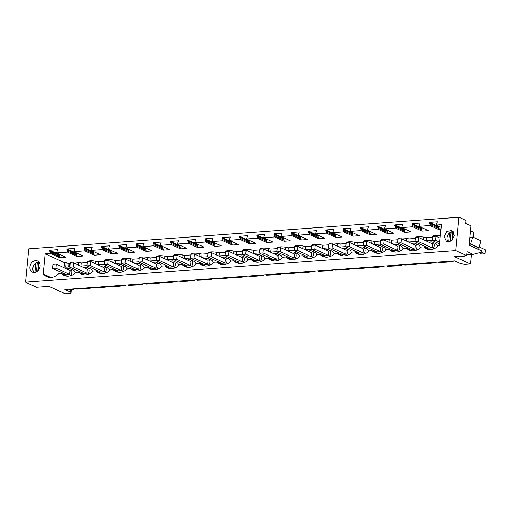 <?xml version="1.0" encoding="UTF-8"?>
<svg xmlns="http://www.w3.org/2000/svg" width="511" height="511" viewBox="0 0 511 511"><rect width="100%" height="100%" fill="white"/><g stroke="black" fill="none" stroke-linecap="round" stroke-linejoin="round"><path stroke-width="0.77" d="M56.83 253.475L59.161 254.548L59.698 257.723L65.951 257.263L56.561 252.939L57.724 249.643L49.778 250.23L56.83 253.475L57.609 253.418M59.934 254.491L59.161 254.548M74.089 252.21L76.414 253.284L76.957 256.452L83.204 255.992L73.82 251.674L74.983 248.378L67.03 248.959L74.089 252.21L74.868 252.153M77.193 253.226L76.414 253.284M91.348 250.946L93.673 252.019L94.209 255.187L100.463 254.727L91.079 250.409L92.242 247.113L84.289 247.694L91.348 250.946L92.121 250.888M94.452 251.961L93.673 252.019M108.6 249.675L110.932 250.748L111.468 253.916L117.722 253.462L108.338 249.138L109.495 245.842L101.548 246.43L108.6 249.675L109.38 249.617M111.711 250.69L110.932 250.748M125.859 248.41L128.191 249.483L128.727 252.651L134.974 252.191L125.591 247.873L126.754 244.577L118.801 245.159L125.859 248.41L126.639 248.352M128.964 249.425L128.191 249.483M143.118 247.145L145.443 248.218L145.986 251.386L152.233 250.927L142.85 246.602L144.013 243.313L136.06 243.894L143.118 247.145L143.891 247.088M146.223 248.161L145.443 248.218M160.371 245.874L162.702 246.947L163.239 250.115L169.492 249.662L160.109 245.337L161.265 242.042L153.319 242.629L160.371 245.874L161.15 245.817M163.482 246.89L162.702 246.947M177.63 244.609L179.961 245.682L180.498 248.851L186.751 248.391L177.362 244.073L178.524 240.777L170.578 241.358L177.63 244.609L178.409 244.552M180.734 245.625L179.961 245.682M194.889 243.345L197.214 244.411L197.757 247.586L204.004 247.126L194.621 242.802L195.783 239.512L187.831 240.093L194.889 243.345L195.668 243.287M197.993 244.36L197.214 244.411M212.148 242.073L214.473 243.147L215.01 246.315L221.263 245.861L211.88 241.537L213.042 238.241L205.09 238.829L212.148 242.073L212.921 242.016M215.252 243.089L214.473 243.147M229.401 240.809L231.732 241.882L232.269 245.05L238.522 244.59L229.139 240.272L230.295 236.976L222.349 237.558L229.401 240.809L230.18 240.751M232.511 241.824L231.732 241.882M246.66 239.544L248.991 240.611L249.528 243.785L255.775 243.325L246.391 239.001L247.554 235.712L239.602 236.293L246.66 239.544L247.439 239.487M249.764 240.56L248.991 240.611M263.919 238.273L266.244 239.346L266.787 242.514L273.034 242.061L263.65 237.736L264.813 234.44L256.861 235.028L263.919 238.273L264.692 238.215M267.023 239.289L266.244 239.346M281.171 237.008L283.503 238.081L284.039 241.249L290.293 240.79L280.909 236.472L282.066 233.176L274.12 233.757L281.171 237.008L281.951 236.951M284.282 238.024L283.503 238.081M298.43 235.743L300.762 236.81L301.298 239.985L307.552 239.525L298.162 235.201L299.325 231.911L291.379 232.492L298.43 235.743L299.21 235.686M301.535 236.753L300.762 236.81M315.689 234.472L318.014 235.545L318.557 238.714L324.804 238.254L315.421 233.936L316.584 230.64L308.631 231.228L315.689 234.472L316.469 234.415M318.794 235.488L318.014 235.545M332.948 233.208L335.273 234.281L335.81 237.449L342.063 236.989L332.68 232.671L333.843 229.375L325.89 229.956L332.948 233.208L333.721 233.15M336.053 234.223L335.273 234.281M350.201 231.937L352.533 233.01L353.069 236.184L359.322 235.724L349.939 231.4L351.095 228.11L343.149 228.692L350.201 231.937L350.98 231.885M353.312 232.952L352.533 233.01M367.46 230.672L369.792 231.745L370.328 234.913L376.575 234.453L367.192 230.135L368.354 226.839L360.402 227.427L367.46 230.672L368.239 230.614M370.564 231.687L369.792 231.745M384.719 229.407L387.044 230.48L387.587 233.648L393.834 233.188L384.451 228.871L385.613 225.575L377.661 226.156L384.719 229.407L385.492 229.35M387.823 230.423L387.044 230.48M401.972 228.136L404.303 229.209L404.84 232.384L411.093 231.924L401.71 227.599L402.866 224.303L394.92 224.891L401.972 228.136L402.751 228.085M405.082 229.152L404.303 229.209M419.231 226.871L421.562 227.944L422.099 231.113L428.352 230.653L418.963 226.335L420.125 223.039L412.179 223.626L419.231 226.871L420.01 226.814M422.335 227.887L421.562 227.944M64.003 267.655L64.482 262.68L45.147 253.775L43.128 274.797L44.827 274.675L44.757 275.397A13.522 10.744 -65.3 0 0 46.705 276.636A13.522 10.744 -65.3 0 0 58.784 273.647L61.301 273.462A13.522 10.744 -65.3 0 0 63.964 275.365A13.522 10.744 -65.3 0 0 76.043 272.382L78.56 272.197A13.522 10.744 -65.3 0 0 81.217 274.1A13.522 10.744 -65.3 0 0 93.296 271.111L95.819 270.926A13.522 10.744 -65.3 0 0 98.476 272.836A13.522 10.744 -65.3 0 0 110.555 269.846L113.078 269.661A13.522 10.744 -65.3 0 0 115.735 271.565A13.522 10.744 -65.3 0 0 127.814 268.582L130.331 268.396A13.522 10.744 -65.3 0 0 132.994 270.3A13.522 10.744 -65.3 0 0 145.067 267.31L147.59 267.125A13.522 10.744 -65.3 0 0 150.247 269.035A13.522 10.744 -65.3 0 0 162.326 266.046L164.849 265.861A13.522 10.744 -65.3 0 0 167.506 267.764A13.522 10.744 -65.3 0 0 179.585 264.781L182.101 264.596A13.522 10.744 -65.3 0 0 184.765 266.499A13.522 10.744 -65.3 0 0 196.844 263.51L199.36 263.325A13.522 10.744 -65.3 0 0 202.017 265.235A13.522 10.744 -65.3 0 0 214.096 262.245L216.619 262.06A13.522 10.744 -65.3 0 0 219.276 263.963A13.522 10.744 -65.3 0 0 231.355 260.98L233.878 260.795A13.522 10.744 -65.3 0 0 236.536 262.699A13.522 10.744 -65.3 0 0 248.614 259.709L251.131 259.524A13.522 10.744 -65.3 0 0 253.795 261.434A13.522 10.744 -65.3 0 0 265.867 258.445L268.39 258.259A13.522 10.744 -65.3 0 0 271.047 260.163A13.522 10.744 -65.3 0 0 283.126 257.18L285.649 256.995A13.522 10.744 -65.3 0 0 288.306 258.898A13.522 10.744 -65.3 0 0 300.385 255.909L302.902 255.724A13.522 10.744 -65.3 0 0 305.565 257.633A13.522 10.744 -65.3 0 0 317.644 254.644L320.161 254.459A13.522 10.744 -65.3 0 0 322.818 256.362A13.522 10.744 -65.3 0 0 334.897 253.379L337.42 253.194A13.522 10.744 -65.3 0 0 340.077 255.098A13.522 10.744 -65.3 0 0 352.156 252.108L354.679 251.923A13.522 10.744 -65.3 0 0 357.336 253.833A13.522 10.744 -65.3 0 0 369.415 250.844L371.931 250.658A13.522 10.744 -65.3 0 0 374.595 252.562A13.522 10.744 -65.3 0 0 386.667 249.579L389.19 249.394A13.522 10.744 -65.3 0 0 391.848 251.297A13.522 10.744 -65.3 0 0 403.926 248.308L406.449 248.122A13.522 10.744 -65.3 0 0 409.107 250.032A13.522 10.744 -65.3 0 0 421.185 247.043L423.702 246.858A13.522 10.744 -65.3 0 0 426.366 248.761A13.522 10.744 -65.3 0 0 437.595 246.558L437.665 245.829L439.364 245.708L441.389 224.687L436.222 225.07L437.384 221.774L429.432 222.355L438.815 226.68L439.358 229.848L440.897 229.733M439.594 226.622L438.815 226.68M473.02 254.395L467.118 251.68L466.735 255.647L455.755 250.594L458.967 217.239L466.026 220.49L465.738 223.46L470.893 225.83L469.041 245.101L481.701 250.927L481.579 252.153L473.02 254.395L466.811 254.855M470.414 230.8L473.838 232.377L473.365 237.315M75.832 288.683L76.765 289.111L84.13 288.779L90.722 288.089L89.795 287.661M471.372 254.516L470.459 264.002L464.64 264.43L460.494 263.548L454.688 260.872L64.833 289.494L70.646 292.171L70.742 289.552L73.469 289.354L72.543 288.926M70.646 292.171L70.94 293.333L71.304 289.513M455.755 250.594L25.55 282.174L36.524 287.233L48.96 286.32L65.114 293.761L70.94 293.333M25.55 282.174L28.763 248.825L458.967 217.239M37.354 262.213L36.422 271.903M38.664 261.964L37.801 270.907M39.098 262.188L38.306 270.383M436.49 225.607L437.269 225.549M49.778 250.23L49.701 251.022L59.084 255.34M67.03 248.959L66.954 249.751L76.337 254.076M84.289 247.694L84.213 248.487L93.596 252.804M101.548 246.43L101.472 247.222L110.855 251.54M118.801 245.159L118.731 245.951L128.114 250.275M136.06 243.894L135.983 244.686L145.367 249.004M153.319 242.629L153.243 243.421L162.626 247.739M170.578 241.358L170.502 242.15L179.885 246.474M187.831 240.093L187.754 240.885L197.144 245.203M205.09 238.829L205.013 239.621L214.396 243.939M222.349 237.558L222.272 238.35L231.655 242.674M239.602 236.293L239.531 237.085L248.914 241.403M256.861 235.028L256.784 235.814L266.167 240.138M274.12 233.757L274.043 234.549L283.426 238.873M291.379 232.492L291.302 233.284L300.685 237.602M308.631 231.228L308.555 232.013L317.944 236.338M325.89 229.956L325.814 230.748L335.197 235.073M343.149 228.692L343.073 229.484L352.456 233.802M360.402 227.427L360.332 228.213L369.715 232.537M377.661 226.156L377.584 226.948L386.968 231.272M394.92 224.891L394.843 225.683L404.227 230.001M412.179 223.626L412.102 224.412L421.486 228.736M429.432 222.355L429.355 223.147L438.745 227.472M451.143 231.949L450.21 241.684M452.835 231.56L451.973 240.502M453.27 231.783L452.478 239.972M477.951 249.202L478.104 247.656L478.807 247.605L480.985 240.822L472.732 237.021L469.794 237.238M470.459 264.002L454.298 256.56L466.735 255.647M57.59 253.826L57.909 253.558M74.389 252.351L75.162 252.293M91.641 251.08L92.421 251.022M108.9 249.815L109.68 249.758M126.16 248.55L126.939 248.493M143.419 247.279L144.191 247.222M160.671 246.015L161.45 245.957M177.93 244.75L178.709 244.692M195.189 243.479L195.962 243.421M212.442 242.214L213.221 242.157M229.701 240.949L230.48 240.892M246.96 239.678L247.739 239.621M264.219 238.413L264.992 238.356M281.472 237.142L282.251 237.091M298.731 235.878L299.51 235.82M315.99 234.613L316.763 234.555M333.242 233.342L334.022 233.284M350.501 232.077L351.281 232.02M367.76 230.812L368.54 230.755M385.019 229.541L385.792 229.484M402.272 228.276L403.051 228.219M419.531 227.012L420.31 226.954M436.79 225.741L437.563 225.683M438.234 262.079L439.166 262.507L446.531 262.169L453.129 261.485L453.174 260.98M452.197 261.057L453.129 261.485M70.85 289.993L69.094 289.181M93.091 287.418L94.018 287.846L101.382 287.508L107.981 286.818L107.055 286.396M110.35 286.154L111.277 286.582L118.641 286.243L125.24 285.553L124.314 285.125M127.609 284.882L128.536 285.31L135.9 284.978L142.499 284.288L141.566 283.861M144.862 283.618L145.795 284.046L153.159 283.707L159.751 283.017L158.825 282.596M162.121 282.353L163.047 282.781L170.412 282.442L177.01 281.753L176.084 281.325M179.38 281.082L180.306 281.51L187.671 281.178L194.269 280.488L193.343 280.06M196.633 279.817L197.565 280.245L204.93 279.907L211.522 279.217L210.596 278.795M213.892 278.552L214.818 278.98L222.183 278.642L228.781 277.952L227.855 277.524M231.151 277.281L232.077 277.709L239.442 277.377L246.04 276.687L245.114 276.259M248.41 276.017L249.336 276.445L256.701 276.106L263.299 275.416L262.367 274.988M265.663 274.752L266.595 275.174L273.96 274.841L280.552 274.151L279.626 273.724M282.922 273.481L283.848 273.909L291.213 273.577L297.811 272.887L296.885 272.459M300.181 272.216L301.107 272.644L308.472 272.306L315.07 271.616L314.144 271.188M317.433 270.951L318.366 271.373L325.731 271.041L332.322 270.351L331.396 269.923M334.692 269.68L335.618 270.108L342.983 269.776L349.581 269.086L348.655 268.658M351.951 268.416L352.877 268.843L360.242 268.505L366.841 267.815L365.914 267.387M369.21 267.151L370.136 267.572L377.501 267.24L384.1 266.55L383.167 266.122M386.463 265.88L387.395 266.308L394.76 265.976L401.352 265.286L400.426 264.858M403.722 264.615L404.648 265.043L412.013 264.704L418.611 264.015L417.685 263.587M420.981 263.344L421.907 263.772L429.272 263.44L435.87 262.75L434.944 262.322M90.722 288.089L90.773 287.591M69.72 274.484L70.109 270.466L56.312 264.117L55.929 268.128L69.72 274.484L66.321 274.733L52.531 268.377L55.929 268.128M69.905 275.902A4.305 3.424 -65.3 0 0 71.802 271.973A4.305 3.424 -65.3 0 0 70.013 268.716A4.305 3.424 -65.3 0 0 68.615 268.473A4.305 3.424 -65.3 0 0 66.979 269.022M64.661 273.966A4.305 3.424 -65.3 0 0 65.038 275.18M73.469 289.354L73.514 288.856M444.091 236.523L446.882 231.381L451.756 230.563L454.285 235.775L451.494 240.911L446.614 241.735L444.091 236.523M45.147 253.775L50.314 253.399L59.698 257.723M49.701 251.022L50.41 252.37L50.314 253.399M56.561 252.939L67.573 252.134L76.957 256.452M66.954 249.751L67.669 251.105L67.573 252.134M73.82 251.674L84.826 250.863L94.209 255.187M84.213 248.487L84.928 249.834L84.826 250.863M91.079 250.409L102.085 249.598L111.468 253.916M101.472 247.222L102.187 248.57L102.085 249.598M108.338 249.138L119.344 248.333L128.727 252.651M118.731 245.951L119.44 247.305L119.344 248.333M125.591 247.873L136.597 247.062L145.986 251.386M135.983 244.686L136.699 246.034L136.597 247.062M142.85 246.602L153.856 245.797L163.239 250.115M153.243 243.421L153.958 244.769L153.856 245.797M160.109 245.337L171.115 244.533L180.498 248.851M170.502 242.15L171.211 243.504L171.115 244.533M177.362 244.073L188.374 243.262L197.757 247.586M187.754 240.885L188.47 242.233L188.374 243.262M194.621 242.802L205.626 241.997L215.01 246.315M205.013 239.621L205.729 240.968L205.626 241.997M211.88 241.537L222.885 240.732L232.269 245.05M222.272 238.35L222.988 239.704L222.885 240.732M229.139 240.272L240.144 239.461L249.528 243.785M239.531 237.085L240.24 238.433L240.144 239.461M246.391 239.001L257.397 238.196L266.787 242.514M256.784 235.814L257.499 237.168L257.397 238.196M263.65 237.736L274.656 236.932L284.039 241.249M274.043 234.549L274.758 235.903L274.656 236.932M280.909 236.472L291.915 235.66L301.298 239.985M291.302 233.284L292.011 234.632L291.915 235.66M298.162 235.201L309.174 234.396L318.557 238.714M308.555 232.013L309.27 233.367L309.174 234.396M315.421 233.936L326.427 233.131L335.81 237.449M325.814 230.748L326.529 232.096L326.427 233.131M332.68 232.671L343.686 231.86L353.069 236.184M343.073 229.484L343.788 230.831L343.686 231.86M349.939 231.4L360.945 230.595L370.328 234.913M360.332 228.213L361.041 229.567L360.945 230.595M367.192 230.135L378.197 229.324L387.587 233.648M377.584 226.948L378.3 228.296L378.197 229.324M384.451 228.871L395.457 228.059L404.84 232.384M394.843 225.683L395.559 227.031L395.457 228.059M401.71 227.599L412.716 226.795L422.099 231.113M412.102 224.412L412.811 225.766L412.716 226.795M418.963 226.335L429.975 225.523L439.358 229.848M429.355 223.147L430.07 224.495L429.975 225.523M29.919 266.927A6.145 4.886 -65.3 0 0 32.442 272.139A6.145 4.886 -65.3 0 0 40.114 266.18A6.145 4.886 -65.3 0 0 37.584 260.968A6.145 4.886 -65.3 0 0 29.919 266.927M35.84 262.999L34.933 272.427M50.41 252.37L59.793 256.694M436.222 225.07L441.134 227.331M64.482 262.68L66.181 262.558L69.055 263.88L69.969 263.81M70.045 263.044L69.675 266.87L70.045 263.095A6.145 1.501 5.5 0 1 70.045 263.044A6.145 1.501 5.5 0 1 78.585 262.469L81.211 262.986L87.228 262.545M87.298 261.779L86.934 265.599L87.298 261.83A6.145 1.501 5.5 0 1 87.298 261.779A6.145 1.501 5.5 0 1 95.844 261.204L98.47 261.715L104.487 261.274M104.557 260.508L104.193 264.334L104.557 260.565A6.145 1.501 5.5 0 1 104.557 260.508A6.145 1.501 5.5 0 1 113.103 259.933L115.729 260.45L121.739 260.01M121.816 259.243L121.446 263.069L121.816 259.294A6.145 1.501 5.5 0 1 121.816 259.243A6.145 1.501 5.5 0 1 130.356 258.668L132.981 259.186L138.998 258.745M139.075 257.978L139.069 258.029A6.145 1.501 5.5 0 1 139.075 257.978A6.145 1.501 5.5 0 1 147.615 257.403L150.24 257.914L156.257 257.474M156.328 256.707L155.964 260.533L156.328 256.758A6.145 1.501 5.5 0 1 156.328 256.707A6.145 1.501 5.5 0 1 164.874 256.132L167.499 256.65L173.516 256.209M173.587 255.443L173.216 259.269L173.587 255.494A6.145 1.501 5.5 0 1 173.587 255.443A6.145 1.501 5.5 0 1 182.133 254.868L184.758 255.385L190.769 254.944M190.846 254.178L190.475 257.998L190.846 254.229A6.145 1.501 5.5 0 1 190.846 254.178A6.145 1.501 5.5 0 1 199.386 253.603L202.011 254.114L208.028 253.673M208.098 252.907L207.734 256.733L208.098 252.958A6.145 1.501 5.5 0 1 208.098 252.907A6.145 1.501 5.5 0 1 216.645 252.332L219.27 252.849L225.287 252.408M225.357 251.642L224.993 255.468L225.357 251.693A6.145 1.501 5.5 0 1 225.357 251.642A6.145 1.501 5.5 0 1 233.904 251.067L236.529 251.584L242.54 251.144M242.616 250.377L242.246 254.197L242.616 250.428A6.145 1.501 5.5 0 1 242.616 250.377A6.145 1.501 5.5 0 1 251.157 249.802L253.782 250.313L259.799 249.873M259.511 252.932L259.869 249.157A6.145 1.501 5.5 0 1 259.875 249.106A6.145 1.501 5.5 0 1 268.416 248.531L271.041 249.049L277.058 248.608M277.128 247.841L276.764 251.661L277.128 247.892A6.145 1.501 5.5 0 1 277.128 247.841A6.145 1.501 5.5 0 1 285.675 247.267L288.3 247.784L294.317 247.343M294.387 246.577L294.017 250.396L294.387 246.628A6.145 1.501 5.5 0 1 294.387 246.577A6.145 1.501 5.5 0 1 302.934 245.995L305.559 246.513L311.569 246.072M311.282 249.132L311.646 245.357A6.145 1.501 5.5 0 1 311.646 245.306A6.145 1.501 5.5 0 1 320.186 244.731L322.811 245.248L328.829 244.807M328.899 244.041L328.535 247.861L328.899 244.092A6.145 1.501 5.5 0 1 328.899 244.041A6.145 1.501 5.5 0 1 337.445 243.466L340.07 243.983L346.088 243.543M346.158 242.776L345.794 246.596L346.158 242.827A6.145 1.501 5.5 0 1 346.158 242.776A6.145 1.501 5.5 0 1 354.704 242.195L357.33 242.712L363.34 242.271M363.053 245.331L363.417 241.556A6.145 1.501 5.5 0 1 363.417 241.505A6.145 1.501 5.5 0 1 371.957 240.93L374.582 241.448L380.599 241.007M380.676 240.24L380.669 240.291A6.145 1.501 5.5 0 1 380.676 240.24A6.145 1.501 5.5 0 1 389.216 239.665L391.841 240.183L397.858 239.736M397.928 238.976L397.564 242.795L397.928 239.027A6.145 1.501 5.5 0 1 397.928 238.976A6.145 1.501 5.5 0 1 406.475 238.394L409.1 238.912L415.117 238.471M414.823 241.531L415.188 237.756A6.145 1.501 5.5 0 1 415.188 237.704A6.145 1.501 5.5 0 1 423.734 237.13L426.359 237.647L432.37 237.206M432.447 236.44L432.076 240.259L432.447 236.491A6.145 1.501 5.5 0 1 432.447 236.44A6.145 1.501 5.5 0 1 440.322 235.743M67.669 251.105L77.052 255.423M84.928 249.834L94.311 254.159M102.187 248.57L111.57 252.888M119.44 247.305L128.823 251.623M136.699 246.034L146.082 250.358M153.958 244.769L163.341 249.087M171.211 243.504L180.594 247.822M188.47 242.233L197.853 246.558M205.729 240.968L215.112 245.286M222.988 239.704L232.371 244.022M240.24 238.433L249.624 242.757M257.499 237.168L266.883 241.486M274.758 235.903L284.142 240.221M292.011 234.632L301.394 238.956M309.27 233.367L318.653 237.685M326.529 232.096L335.912 236.421M343.788 230.831L353.171 235.156M361.041 229.567L370.424 233.885M378.3 228.296L387.683 232.62M395.559 227.031L404.942 231.355M412.811 225.766L422.195 230.084M430.07 224.495L439.454 228.819M449.616 232.901L448.735 242.073M478.807 247.605L470.554 243.804L469.852 243.856L469.698 245.401M470.554 243.804L472.732 237.021M478.104 247.656L469.852 243.856M86.979 273.213L87.362 269.201L73.571 262.846L73.188 266.863L86.979 273.213L83.58 273.462L69.79 267.112L73.188 266.863M87.164 274.637A4.305 3.424 -65.3 0 0 89.061 270.709A4.305 3.424 -65.3 0 0 87.272 267.451A4.305 3.424 -65.3 0 0 85.874 267.202A4.305 3.424 -65.3 0 0 84.238 267.758M81.92 272.702A4.305 3.424 -65.3 0 0 82.297 273.915M107.981 286.818L108.032 286.32M125.24 285.553L125.284 285.055M142.499 284.288L142.543 283.79M159.751 283.017L159.802 282.519M177.01 281.753L177.061 281.254M194.269 280.488L194.314 279.99M211.522 279.217L211.573 278.719M228.781 277.952L228.832 277.454M246.04 276.687L246.085 276.189M263.299 275.416L263.344 274.918M280.552 274.151L280.603 273.653M297.811 272.887L297.862 272.389M315.07 271.616L315.115 271.117M332.322 270.351L332.374 269.853M349.581 269.086L349.633 268.588M366.841 267.815L366.885 267.317M384.1 266.55L384.144 266.052M401.352 265.286L401.403 264.787M418.611 264.015L418.662 263.516M435.87 262.75L435.915 262.252M75.187 273.168A4.305 3.424 -65.3 0 0 73.405 270.281L70.013 268.716M448.23 242.093A6.145 4.886 114.7 0 1 447.029 237.877A6.145 4.886 114.7 0 1 453.085 231.553M423.702 246.858L429.54 249.547M412.281 250.812L406.449 248.122M395.029 252.076L389.19 249.394M377.77 253.347L371.931 250.658M360.511 254.612L354.679 251.923M343.251 255.877L337.42 253.194M325.999 257.148L320.161 254.459M308.74 258.413L302.902 255.724M291.481 259.677L285.649 256.995M274.228 260.949L268.39 258.259M256.969 262.213L251.131 259.524M239.71 263.478L233.878 260.795M222.451 264.749L216.619 262.06M205.198 266.014L199.36 263.325M187.939 267.279L182.101 264.596M170.68 268.55L164.849 265.861M153.421 269.814L147.59 267.125M136.169 271.079L130.331 268.396M118.91 272.35L113.078 269.661M101.651 273.615L95.819 270.926M84.398 274.88L78.56 272.197M67.139 276.151L61.301 273.462M48.915 277.313L44.757 275.397M50.8 277.422L44.827 274.675M63.351 274.407L63.447 273.404M38.913 261.964A6.145 4.886 -65.3 0 0 32.857 268.281A6.145 4.886 -65.3 0 0 34.058 272.497M432.217 240.253L425.708 240.732M414.958 241.518L408.455 241.997M397.699 242.782L391.196 243.262M380.44 244.054L373.937 244.533M363.187 245.318L356.684 245.797M345.928 246.589L339.425 247.062M328.669 247.854L322.166 248.333M311.416 249.119L304.907 249.598M294.157 250.39L287.655 250.863M276.898 251.655L270.396 252.134M259.639 252.919L253.137 253.399M242.386 254.191L235.884 254.663M225.127 255.455L218.625 255.934M207.868 256.72L201.366 257.199M190.616 257.991L184.107 258.464M173.357 259.256L166.854 259.735M156.098 260.521L149.595 261M138.839 261.792L132.336 262.264M121.586 263.056L115.084 263.535M104.327 264.321L97.825 264.8M87.068 265.592L80.566 266.065M69.815 266.857L65.74 267.157L66.181 262.558M144.217 268.096A4.305 3.424 -65.3 0 0 142.435 265.209L139.043 263.65A4.305 3.424 -65.3 0 0 137.644 263.401A4.305 3.424 -65.3 0 0 136.009 263.957M161.47 266.831A4.305 3.424 -65.3 0 0 159.694 263.944L156.302 262.379A4.305 3.424 -65.3 0 0 154.897 262.137A4.305 3.424 -65.3 0 0 153.268 262.692M178.729 265.567A4.305 3.424 -65.3 0 0 176.947 262.68L173.555 261.115A4.305 3.424 -65.3 0 0 172.156 260.872A4.305 3.424 -65.3 0 0 170.521 261.421M195.988 264.296A4.305 3.424 -65.3 0 0 194.206 261.408L190.814 259.85A4.305 3.424 -65.3 0 0 189.415 259.601A4.305 3.424 -65.3 0 0 187.78 260.156M437.588 246.558A4.305 3.424 -65.3 0 0 435.806 243.67L432.415 242.112A4.305 3.424 -65.3 0 0 431.016 241.863A4.305 3.424 -65.3 0 0 429.381 242.418M334.047 254.159A4.305 3.424 -65.3 0 0 332.265 251.271L328.873 249.713A4.305 3.424 -65.3 0 0 327.474 249.47A4.305 3.424 -65.3 0 0 325.839 250.02M109.699 270.632A4.305 3.424 -65.3 0 0 107.923 267.745L104.531 266.18A4.305 3.424 -65.3 0 0 103.126 265.937A4.305 3.424 -65.3 0 0 101.491 266.493M126.958 269.367A4.305 3.424 -65.3 0 0 125.176 266.48L121.784 264.915A4.305 3.424 -65.3 0 0 120.385 264.672A4.305 3.424 -65.3 0 0 118.75 265.222M213.247 263.031A4.305 3.424 -65.3 0 0 211.465 260.144L208.073 258.579A4.305 3.424 -65.3 0 0 206.674 258.336A4.305 3.424 -65.3 0 0 205.039 258.892M299.529 256.694A4.305 3.424 -65.3 0 0 297.747 253.807L294.355 252.249A4.305 3.424 -65.3 0 0 292.956 252A4.305 3.424 -65.3 0 0 291.321 252.555M247.758 260.495A4.305 3.424 -65.3 0 0 245.976 257.608L242.584 256.049A4.305 3.424 -65.3 0 0 241.186 255.8A4.305 3.424 -65.3 0 0 239.55 256.356M265.017 259.23A4.305 3.424 -65.3 0 0 263.235 256.343L259.844 254.778A4.305 3.424 -65.3 0 0 258.445 254.535A4.305 3.424 -65.3 0 0 256.809 255.091M351.3 252.894A4.305 3.424 -65.3 0 0 349.524 250.007L346.132 248.448A4.305 3.424 -65.3 0 0 344.727 248.199A4.305 3.424 -65.3 0 0 343.092 248.755M92.446 271.897A4.305 3.424 -65.3 0 0 90.664 269.01L87.272 267.451M403.07 249.093A4.305 3.424 -65.3 0 0 401.295 246.206L397.903 244.648A4.305 3.424 -65.3 0 0 396.498 244.399A4.305 3.424 -65.3 0 0 394.869 244.954M385.818 250.358A4.305 3.424 -65.3 0 0 384.036 247.471L380.644 245.912A4.305 3.424 -65.3 0 0 379.245 245.67A4.305 3.424 -65.3 0 0 377.61 246.219M368.559 251.629A4.305 3.424 -65.3 0 0 366.777 248.742L363.385 247.177A4.305 3.424 -65.3 0 0 361.986 246.934A4.305 3.424 -65.3 0 0 360.351 247.49M420.329 247.829A4.305 3.424 -65.3 0 0 418.547 244.941L415.156 243.377A4.305 3.424 -65.3 0 0 413.757 243.134A4.305 3.424 -65.3 0 0 412.122 243.683M230.499 261.766A4.305 3.424 -65.3 0 0 228.724 258.879L225.332 257.314A4.305 3.424 -65.3 0 0 223.927 257.071A4.305 3.424 -65.3 0 0 222.291 257.621M282.27 257.966A4.305 3.424 -65.3 0 0 280.494 255.078L277.103 253.513A4.305 3.424 -65.3 0 0 275.697 253.271A4.305 3.424 -65.3 0 0 274.068 253.82M316.788 255.43A4.305 3.424 -65.3 0 0 315.006 252.543L311.614 250.978A4.305 3.424 -65.3 0 0 310.215 250.735A4.305 3.424 -65.3 0 0 308.58 251.291M69.055 263.88L68.761 266.934M80.917 266.039L81.211 262.986M98.176 264.775L98.47 261.715M115.435 263.51L115.729 260.45M132.688 262.239L132.981 259.186M149.947 260.974L150.24 257.914M167.206 259.709L167.499 256.65M184.465 258.438L184.758 255.385M201.717 257.174L202.011 254.114M218.976 255.909L219.27 252.849M236.235 254.638L236.529 251.584M253.488 253.373L253.782 250.313M270.747 252.108L271.041 249.049M288.006 250.837L288.3 247.784M305.265 249.572L305.559 246.513M322.518 248.308L322.811 245.248M339.777 247.037L340.07 243.983M357.036 245.772L357.33 242.712M374.288 244.507L374.582 241.448M391.547 243.236L391.841 240.183M408.806 241.971L409.1 238.912M426.065 240.707L426.359 237.647M90.441 265.599L87.042 265.848L100.839 272.197L104.238 271.948L104.621 267.93L90.83 261.581L90.441 265.599L104.238 271.948M107.7 264.328L104.301 264.577L118.098 270.932L121.49 270.683L121.88 266.665L108.089 260.316L107.7 264.328L121.49 270.683M124.959 263.063L121.561 263.312L135.351 269.661L138.749 269.412L139.139 265.401L125.342 259.045L124.959 263.063L138.749 269.412M142.211 261.798L138.82 262.047L152.61 268.396L156.008 268.147L156.392 264.13L142.601 257.78L142.211 261.798L156.008 268.147M159.47 260.527L156.072 260.776L169.869 267.132L173.267 266.883L173.651 262.865L159.86 256.516L159.47 260.527L173.267 266.883M176.729 259.262L173.331 259.511L187.122 265.861L190.52 265.611L190.91 261.6L177.113 255.245L176.729 259.262L190.52 265.611M193.988 257.998L190.59 258.247L204.381 264.596L207.779 264.347L208.162 260.329L194.372 253.98L193.988 257.998L207.779 264.347M211.241 256.726L207.843 256.976L221.64 263.331L225.038 263.082L225.421 259.064L211.631 252.715L211.241 256.726L225.038 263.082M228.5 255.462L225.102 255.711L238.899 262.06L242.291 261.811L242.68 257.793L228.89 251.444L228.5 255.462L242.291 261.811M245.759 254.191L242.361 254.446L256.152 260.795L259.55 260.546L259.939 256.528L246.142 250.179L245.759 254.191L259.55 260.546M263.012 252.926L259.62 253.175L273.411 259.531L276.809 259.275L277.192 255.264L263.401 248.908L263.012 252.926L276.809 259.275M280.271 251.661L276.873 251.91L290.67 258.259L294.068 258.01L294.451 253.993L280.66 247.643L280.271 251.661L294.068 258.01M297.53 250.39L294.132 250.639L307.922 256.995L311.32 256.746L311.71 252.728L297.913 246.379L297.53 250.39L311.32 256.746M314.789 249.125L311.391 249.374L325.181 255.724L328.579 255.474L328.969 251.463L315.172 245.108L314.789 249.125L328.579 255.474M332.041 247.861L328.643 248.11L342.44 254.459L345.838 254.21L346.222 250.192L332.431 243.843L332.041 247.861L345.838 254.21M349.3 246.589L345.902 246.839L359.699 253.194L363.091 252.945L363.481 248.927L349.69 242.578L349.3 246.589L363.091 252.945M366.559 245.325L363.161 245.574L376.952 251.923L380.35 251.674L380.74 247.663L366.943 241.307L366.559 245.325L380.35 251.674M383.812 244.06L380.42 244.309L394.211 250.658L397.609 250.409L397.992 246.391L384.202 240.042L383.812 244.06L397.609 250.409M401.071 242.789L397.673 243.038L411.47 249.394L414.868 249.144L415.251 245.127L401.461 238.778L401.071 242.789L414.868 249.144M418.33 241.524L414.932 241.773L428.723 248.122L432.121 247.873L432.51 243.862L418.713 237.506L418.33 241.524L432.121 247.873M138.935 270.836A4.305 3.424 -65.3 0 0 140.832 266.908A4.305 3.424 -65.3 0 0 139.043 263.65M133.69 268.901A4.305 3.424 -65.3 0 0 134.067 270.115M156.194 269.572A4.305 3.424 -65.3 0 0 158.091 265.637A4.305 3.424 -65.3 0 0 156.302 262.379M150.949 267.63A4.305 3.424 -65.3 0 0 151.32 268.85M173.453 268.301A4.305 3.424 -65.3 0 0 175.35 264.372A4.305 3.424 -65.3 0 0 173.555 261.115M168.208 266.365A4.305 3.424 -65.3 0 0 168.579 267.579M185.461 265.1A4.305 3.424 -65.3 0 0 185.838 266.314M190.705 267.036A4.305 3.424 -65.3 0 0 192.602 263.108A4.305 3.424 -65.3 0 0 190.814 259.85M427.062 247.362A4.305 3.424 -65.3 0 0 427.439 248.576M432.306 249.298A4.305 3.424 -65.3 0 0 434.203 245.369A4.305 3.424 -65.3 0 0 432.415 242.112M328.765 256.899A4.305 3.424 -65.3 0 0 330.662 252.971A4.305 3.424 -65.3 0 0 328.873 249.713M323.52 254.963A4.305 3.424 -65.3 0 0 323.897 256.177M99.179 271.43A4.305 3.424 -65.3 0 0 99.549 272.65M104.423 273.372A4.305 3.424 -65.3 0 0 106.32 269.444A4.305 3.424 -65.3 0 0 104.531 266.18M121.675 272.101A4.305 3.424 -65.3 0 0 123.573 268.173A4.305 3.424 -65.3 0 0 121.784 264.915M116.438 270.166A4.305 3.424 -65.3 0 0 116.808 271.379M207.964 265.765A4.305 3.424 -65.3 0 0 209.861 261.836A4.305 3.424 -65.3 0 0 208.073 258.579M202.72 263.829A4.305 3.424 -65.3 0 0 203.097 265.049M294.253 259.435A4.305 3.424 -65.3 0 0 296.15 255.506A4.305 3.424 -65.3 0 0 294.355 252.249M289.009 257.493A4.305 3.424 -65.3 0 0 289.379 258.713M242.476 263.235A4.305 3.424 -65.3 0 0 244.373 259.307A4.305 3.424 -65.3 0 0 242.584 256.049M237.238 261.293A4.305 3.424 -65.3 0 0 237.609 262.513M254.491 260.029A4.305 3.424 -65.3 0 0 254.868 261.249M259.735 261.964A4.305 3.424 -65.3 0 0 261.632 258.036A4.305 3.424 -65.3 0 0 259.844 254.778M340.78 253.692A4.305 3.424 -65.3 0 0 341.15 254.912M346.024 255.634A4.305 3.424 -65.3 0 0 347.921 251.706A4.305 3.424 -65.3 0 0 346.132 248.448M397.794 251.834A4.305 3.424 -65.3 0 0 399.691 247.905A4.305 3.424 -65.3 0 0 397.903 244.648M392.55 249.892A4.305 3.424 -65.3 0 0 392.927 251.112M375.291 251.163A4.305 3.424 -65.3 0 0 375.668 252.377M380.535 253.098A4.305 3.424 -65.3 0 0 382.432 249.17A4.305 3.424 -65.3 0 0 380.644 245.912M358.039 252.428A4.305 3.424 -65.3 0 0 358.409 253.641M363.276 254.363A4.305 3.424 -65.3 0 0 365.173 250.435A4.305 3.424 -65.3 0 0 363.385 247.177M409.809 248.627A4.305 3.424 -65.3 0 0 410.18 249.841M415.053 250.562A4.305 3.424 -65.3 0 0 416.95 246.634A4.305 3.424 -65.3 0 0 415.156 243.377M225.223 264.5A4.305 3.424 -65.3 0 0 227.12 260.572A4.305 3.424 -65.3 0 0 225.332 257.314M219.979 262.565A4.305 3.424 -65.3 0 0 220.35 263.778M276.994 260.699A4.305 3.424 -65.3 0 0 278.891 256.771A4.305 3.424 -65.3 0 0 277.103 253.513M271.75 258.764A4.305 3.424 -65.3 0 0 272.127 259.978M306.261 256.228A4.305 3.424 -65.3 0 0 306.638 257.442M311.506 258.164A4.305 3.424 -65.3 0 0 313.403 254.235A4.305 3.424 -65.3 0 0 311.614 250.978M52.531 268.377L52.92 264.366L56.312 264.117M69.79 267.112L70.173 263.095L73.571 262.846M87.042 265.848L87.432 261.83L90.83 261.581M104.301 264.577L104.691 260.565L108.089 260.316M121.561 263.312L121.944 259.294L125.342 259.045M138.82 262.047L139.203 258.029L142.601 257.78M156.072 260.776L156.462 256.765L159.86 256.516M173.331 259.511L173.721 255.494L177.113 255.245M190.59 258.247L190.973 254.229L194.372 253.98M207.843 256.976L208.233 252.964L211.631 252.715M225.102 255.711L225.492 251.693L228.89 251.444M242.361 254.446L242.744 250.428L246.142 250.179M259.62 253.175L260.003 249.164L263.401 248.908M276.873 251.91L277.262 247.892L280.66 247.643M294.132 250.639L294.521 246.628L297.913 246.379M311.391 249.374L311.774 245.357L315.172 245.108M328.643 248.11L329.033 244.092L332.431 243.843M345.902 246.839L346.292 242.827L349.69 242.578M363.161 245.574L363.545 241.556L366.943 241.307M380.42 244.309L380.804 240.291L384.202 240.042M397.673 243.038L398.063 239.027L401.461 238.778M414.932 241.773L415.322 237.756L418.713 237.506M440.092 238.139L435.972 236.242L435.589 240.259L439.703 242.157M439.537 243.888L432.191 240.509L432.574 236.491L435.972 236.242M432.191 240.509L435.589 240.259M49.663 286.639L46.016 286.53M481.541 252.166L485.067 253.788L481.675 254.037L479.031 252.824M463.586 255.877L464.295 256.203L460.194 256.126M485.067 253.788L485.45 249.834L479.037 246.877M464.295 256.203L464.327 255.826M78.343 265.043L78.585 262.469M95.595 263.778L95.844 261.204M112.854 262.507L113.103 259.933M130.113 261.242L130.356 258.668M147.366 259.978L147.615 257.403M164.625 258.707L164.874 256.132M181.884 257.442L182.133 254.868M199.143 256.177L199.386 253.603M216.396 254.906L216.645 252.332M233.655 253.641L233.904 251.067M250.914 252.377L251.157 249.802M268.166 251.105L268.416 248.531M285.425 249.841L285.675 247.267M302.684 248.57L302.934 245.995M319.943 247.305L320.186 244.731M337.196 246.04L337.445 243.466M354.455 244.769L354.704 242.195M371.714 243.504L371.957 240.93M388.967 242.24L389.216 239.665M406.226 240.968L406.475 238.394M423.485 239.704L423.734 237.13M259.505 252.932L259.875 249.106M311.276 249.132L311.646 245.306M363.046 245.331L363.417 241.505M414.817 241.531L415.188 237.704"/></g></svg>
